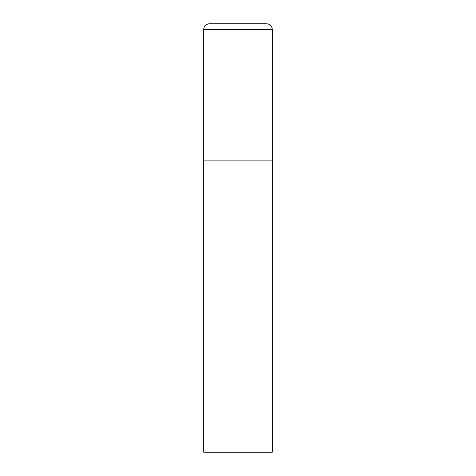 <?xml version="1.0" encoding="UTF-8"?>
<svg xmlns="http://www.w3.org/2000/svg" width="476" height="476" viewBox="0 0 476 476"><rect width="100%" height="100%" fill="white"/><g stroke="black" fill="none" stroke-linecap="round" stroke-linejoin="round"><path stroke-width="0.71" d="M203.728 29.512L203.728 452.2L272.272 452.2L272.272 160.888L203.728 160.888L272.272 160.888L272.272 29.512A5.712 5.712 0 0 0 266.56 23.8L209.44 23.8A5.712 5.712 0 0 0 203.728 29.512L272.272 29.512"/></g></svg>
